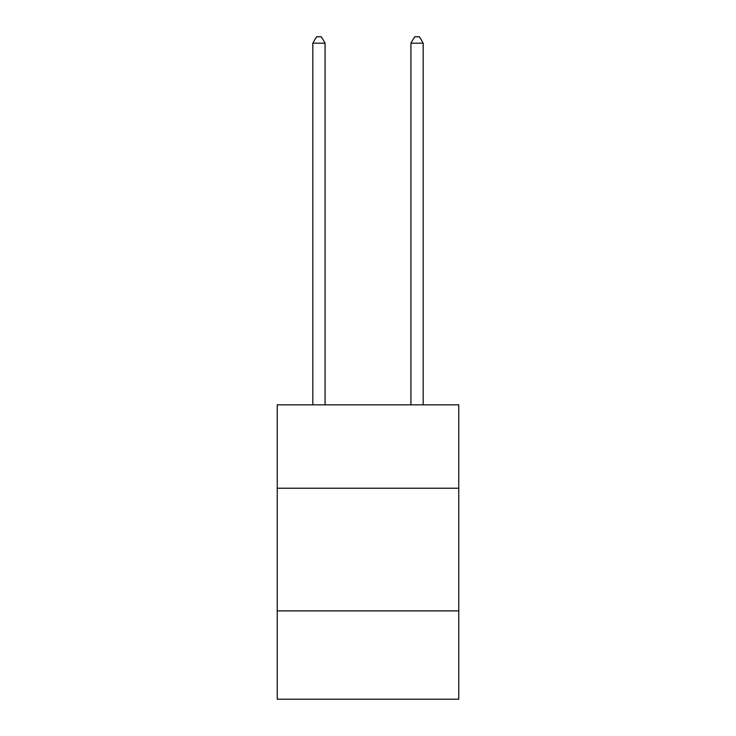 <?xml version="1.0" encoding="UTF-8"?>
<svg xmlns="http://www.w3.org/2000/svg" width="736" height="736" viewBox="0 0 736 736"><rect width="100%" height="100%" fill="white"/><g stroke="black" fill="none" stroke-linecap="round" stroke-linejoin="round"><path stroke-width="1.1" d="M277.242 488.244L458.758 488.244L458.758 404.846L277.242 404.846L277.242 699.2L458.758 699.2L458.758 610.889L277.242 610.889M458.758 610.889L458.758 488.244M325.073 404.846L325.073 43.176L312.809 43.176L312.809 404.846M312.809 43.176L316.489 36.8L321.393 36.8L325.073 43.176M423.191 404.846L423.191 43.176L410.927 43.176L410.927 404.846M410.927 43.176L414.607 36.8L419.511 36.8L423.191 43.176"/></g></svg>
